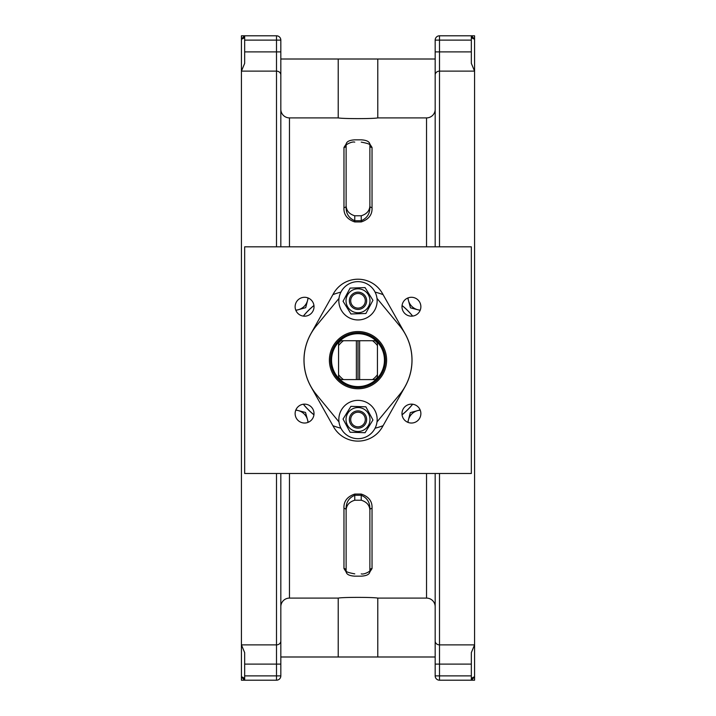 <?xml version="1.0" encoding="UTF-8"?>
<svg xmlns="http://www.w3.org/2000/svg" width="716" height="716" viewBox="0 0 716 716"><rect width="100%" height="100%" fill="white"/><g stroke="black" fill="none" stroke-linecap="round" stroke-linejoin="round"><path stroke-width="1.07" d="M471.334 246.823L471.334 473.5L244.666 473.5L244.666 246.823L471.334 246.823M405.068 333.647A54.022 54.022 0 0 1 405.068 386.676L382.451 426.825A28.067 28.067 0 0 1 333.549 426.825L310.932 386.676A54.022 54.022 0 0 1 310.932 333.647L333.549 293.497A28.067 28.067 0 0 1 382.451 293.497L405.068 333.647M411.431 297.283A9.442 9.442 0 0 1 419.603 311.451A9.442 9.442 0 0 1 403.251 311.451A9.442 9.442 0 0 1 411.431 297.283M420.874 413.588A9.442 9.442 0 0 1 406.706 421.769A9.442 9.442 0 0 1 406.706 405.408A9.442 9.442 0 0 1 420.874 413.588M304.569 423.031A9.442 9.442 0 0 1 296.397 408.863A9.442 9.442 0 0 1 312.749 408.863A9.442 9.442 0 0 1 304.569 423.031M295.126 306.734A9.442 9.442 0 0 1 309.294 298.554A9.442 9.442 0 0 1 309.294 314.915A9.442 9.442 0 0 1 295.126 306.734M333.549 426.825A28.067 28.067 0 0 1 332.985 425.769A70.213 70.213 0 0 1 332.94 425.752M313.939 414.824A70.213 70.213 0 0 1 303.333 404.227M303.333 316.096A70.213 70.213 0 0 1 313.939 305.49M332.94 294.562A70.213 70.213 0 0 1 332.985 294.553A28.067 28.067 0 0 1 383.015 294.553A70.213 70.213 0 0 1 383.06 294.562M402.061 305.49A70.213 70.213 0 0 1 412.667 316.096M412.667 404.227A70.213 70.213 0 0 1 402.061 414.824M383.06 425.752A70.213 70.213 0 0 1 383.015 425.769A28.067 28.067 0 0 1 382.451 426.825M412.604 316.105A70.159 70.159 0 0 0 402.052 305.553M383.096 294.643A70.159 70.159 0 0 0 375.077 292.11M340.923 292.11A70.159 70.159 0 0 0 332.904 294.643M313.948 305.553A70.159 70.159 0 0 0 303.396 316.105M303.396 404.218A70.159 70.159 0 0 0 313.948 414.761M332.904 425.68A70.159 70.159 0 0 0 340.923 428.213M375.077 428.213A70.159 70.159 0 0 0 383.096 425.68M402.052 414.761A70.159 70.159 0 0 0 412.604 404.218M350.67 305.347A8.637 8.637 0 0 1 357.66 292.164A8.637 8.637 0 0 1 365.67 304.765A8.637 8.637 0 0 1 350.759 305.49A8.637 8.637 0 0 0 362.627 308.086A8.637 8.637 0 0 0 365.241 296.093A8.637 8.637 0 0 0 353.301 293.551A8.637 8.637 0 0 0 350.759 305.49M435.176 473.5L435.176 675.886A4.314 4.314 0 0 0 439.499 680.2L471.334 680.2A3.24 3.204 180 0 1 474.574 676.996L474.574 39.004A3.24 3.204 0 0 1 471.334 35.8L439.499 35.8A4.314 4.314 0 0 0 435.176 40.114L435.176 246.823L435.176 51.901L439.499 51.901L439.499 40.114L471.334 40.114L471.334 35.8A3.24 3.204 -0 0 0 474.574 39.004L471.334 35.8L474.574 35.8L474.574 39.004M280.824 246.823L280.824 40.114A4.314 4.314 0 0 0 276.501 35.8L244.666 35.8A3.24 3.204 0 0 1 241.426 39.004L241.426 676.996A3.24 3.204 180 0 1 244.666 680.2L276.501 680.2A4.314 4.314 0 0 0 280.824 675.886L280.824 473.5M280.824 51.901L276.501 51.901L276.501 71.126L241.426 71.126L244.666 63.375L244.666 40.114L276.501 40.114L276.501 51.901L244.666 51.901M244.666 35.8L241.426 39.004L241.426 35.8L244.666 35.8L244.666 40.114M471.334 63.375L471.334 51.901L439.499 51.901L439.499 71.126L474.574 71.126L471.334 63.375M471.334 40.114L471.334 51.901M474.574 659.06L474.574 644.874L471.334 652.625L471.334 675.886L439.499 675.886L439.499 664.099L471.334 664.099M471.334 680.2L474.574 680.2L474.574 676.996L471.334 680.2L471.334 675.886M276.501 473.5L276.501 644.874L241.426 644.874L244.666 652.625L244.666 664.099L276.501 664.099L276.501 675.886L244.666 675.886L244.666 680.2L241.426 676.996L244.666 680.2L241.426 680.2L241.426 676.996M244.666 675.886L244.666 664.099M280.824 606.738A8.637 8.637 -88.1 0 1 289.461 598.102L338.212 598.102C342.454 597.135 373.546 597.135 377.788 598.102L426.539 598.102A8.637 8.637 -91.9 0 1 435.176 606.738M474.574 644.874L439.499 644.874L439.499 664.099L435.176 664.099L435.176 659.06M280.824 109.906L280.824 87.594M435.176 109.262A8.637 8.637 -88.1 0 1 426.539 117.898L377.788 117.898C373.546 118.865 342.454 118.865 338.212 117.898L289.461 117.898A8.637 8.637 -91.9 0 1 280.824 109.262M343.966 207.559C343.537 214.558 347.135 219.356 354.76 221.942L361.24 221.942C368.856 219.356 372.454 214.567 372.034 207.559A2.157 1.351 0 0 1 369.877 206.208L369.877 204.49C370.127 210.146 367.254 213.905 361.24 215.776L361.24 220.716L354.76 220.716C348.665 218.112 345.783 213.27 346.123 206.208L346.123 145.554A2.157 1.888 0 0 1 343.966 147.451L343.966 207.559A2.157 1.351 -0 0 0 346.123 206.208L346.123 144.328C346.419 141.661 349.292 140.166 354.76 139.835L361.24 139.835C366.708 140.166 369.581 141.661 369.877 144.328L369.877 204.49M346.141 144.05L343.966 147.451M372.034 207.559L372.034 147.451L369.859 144.05M372.034 147.451A2.157 1.888 0 0 1 369.877 145.554L369.877 206.208C370.217 213.279 367.335 218.112 361.24 220.716L361.24 221.942M354.76 221.942L354.76 215.776L361.24 215.776M354.76 215.776C348.79 213.959 345.909 210.2 346.123 204.49M372.034 508.441C372.454 501.442 368.856 496.644 361.24 494.058L354.76 494.058C347.135 496.644 343.537 501.442 343.966 508.441A2.157 1.351 180 0 1 346.123 509.792L346.123 511.51C345.873 505.854 348.746 502.095 354.76 500.224L361.24 500.224C367.254 502.095 370.127 505.854 369.877 511.51L369.877 570.446A2.157 1.888 180 0 1 372.034 568.549L372.034 508.441A2.157 1.351 180 0 0 369.877 509.792C370.217 502.73 367.335 497.888 361.24 495.284L361.24 500.224M369.859 571.95L372.034 568.549M343.966 508.441L343.966 568.549L346.141 571.959M343.966 568.549A2.157 1.888 180 0 1 346.123 570.446L346.123 509.792C345.783 502.73 348.665 497.888 354.76 495.284L361.24 495.284L361.24 494.058M369.877 511.51L369.877 571.672C369.581 574.339 366.708 575.834 361.24 576.165L354.76 576.165C349.292 575.834 346.419 574.339 346.123 571.672L346.123 511.51M280.824 629.57L280.824 615.563M280.824 59.007L435.176 59.007M338.212 59.007L338.212 117.898M377.788 59.007L377.788 117.898M435.176 629.57L435.176 641.026A4.314 3.849 0 0 0 439.499 644.874L439.499 473.5M280.824 656.993L435.176 656.993M338.212 656.993L338.212 598.102M377.788 656.993L377.788 598.102M343.796 337.218L344.36 336.878M338.99 421.93L316.365 394.507A53.968 53.968 0 0 1 316.365 325.816L338.99 298.393M377.01 298.393L399.635 325.816A53.968 53.968 0 0 1 399.635 394.507L377.01 421.93M358 331.553A28.604 28.604 0 0 1 382.774 374.459A28.604 28.604 0 0 1 333.226 374.459A28.604 28.604 0 0 1 358 331.553M385.414 360.157A27.414 27.414 0 0 0 344.289 336.413A27.414 27.414 0 0 0 344.289 383.901A27.414 27.414 0 0 0 385.414 360.157M385.092 360.157A27.092 27.092 0 0 1 344.45 383.624A27.092 27.092 0 0 1 344.45 336.699A27.092 27.092 0 0 1 385.092 360.157M384.984 360.157A26.984 26.984 0 0 0 344.503 336.788A26.984 26.984 0 0 0 344.503 383.525A26.984 26.984 0 0 0 384.984 360.157M384.447 360.157A26.447 26.447 0 0 1 338.57 378.102A26.447 26.447 0 0 1 340.055 340.726A26.447 26.447 0 0 1 384.447 360.157M375.945 379.587L375.139 379.587L375.945 379.587M340.861 379.587L343.429 379.587A24.29 24.29 0 0 1 338.57 374.728L338.57 377.296A25.901 25.901 0 0 0 340.861 379.587M343.429 379.587L356.38 379.587L356.38 340.726L340.861 340.726A25.901 25.901 0 0 0 338.57 343.027L338.57 374.728M359.62 379.587L375.139 379.587A25.901 25.901 0 0 0 377.43 377.296L377.43 343.027A25.901 25.901 0 0 0 375.139 340.726L359.62 340.726L359.62 379.587L356.38 379.587M377.43 343.027L377.43 342.221L377.43 343.027M338.57 345.586A24.29 24.29 0 0 1 343.429 340.726M356.38 340.726L358 340.726L358 379.587M358 340.726L359.62 340.726M377.43 374.728A24.29 24.29 0 0 1 372.571 379.587M372.571 340.726A24.29 24.29 0 0 1 377.43 345.586M295.851 409.964L298.277 410.59A12.951 12.951 0 0 0 295.762 410.196M298.277 410.59L305.517 412.461L307.513 419.666A12.951 12.951 0 0 0 298.277 410.59M307.961 422.404A12.951 12.951 0 0 0 307.513 419.666L308.238 422.288M407.798 422.306L408.424 419.88A12.951 12.951 0 0 0 408.039 422.404M408.424 419.88L410.304 412.64L417.509 410.644A12.951 12.951 0 0 0 408.424 419.88M420.238 410.196A12.951 12.951 0 0 0 417.509 410.644L420.131 409.919M420.149 310.359L417.723 309.733A12.951 12.951 0 0 0 420.238 310.126M417.723 309.733L410.483 307.862L408.487 300.648A12.951 12.951 0 0 0 417.723 309.733M408.039 297.919A12.951 12.951 0 0 0 408.487 300.648L407.762 298.026M308.202 298.008L307.576 300.434A12.951 12.951 0 0 0 307.961 297.919M307.576 300.434L305.696 307.674L298.491 309.67A12.951 12.951 0 0 0 307.576 300.434M295.762 310.126A12.951 12.951 0 0 0 298.491 309.67L295.869 310.404M338.937 417.571A19.162 19.162 0 0 1 369.223 403.994A19.162 19.162 0 0 1 365.831 437.011A19.162 19.162 0 0 1 338.937 417.571M364.319 409.346A11.984 11.984 0 0 0 346.025 419.146A11.984 11.984 0 0 0 363.665 430.083A11.984 11.984 0 0 0 364.319 409.346M365.339 424.078A8.637 8.637 0 0 0 353.095 412.416A8.637 8.637 0 0 0 350.894 424.436A8.637 8.637 0 0 0 365.339 424.078M372.947 419.997L365.07 432.706L350.115 432.24L343.054 419.057L350.93 406.348L365.885 406.813L372.947 419.997L365.885 406.813L350.93 406.348L343.054 419.057L350.115 432.24L365.07 432.706L372.947 419.997M365.106 414.618A8.637 8.637 0 0 0 350.196 415.826A8.637 8.637 0 0 0 358.698 428.132A8.637 8.637 0 0 0 365.106 414.618M364.014 415.37A7.312 7.312 0 0 1 358.591 426.808A7.312 7.312 0 0 1 351.395 416.39A7.312 7.312 0 0 1 364.014 415.37M368.785 284.959A19.162 19.162 0 0 1 366.315 318.047A19.162 19.162 0 0 1 338.892 299.369A19.162 19.162 0 0 1 368.785 284.959A19.162 19.162 0 0 0 339.339 296.46A19.162 19.162 0 0 0 360.712 319.757M343.054 301.275L350.947 313.984L365.894 313.492L372.947 300.308L365.053 287.599L350.106 288.092L343.054 301.275L350.106 288.092L365.053 287.599L372.947 300.308L365.894 313.492L350.947 313.984L343.054 301.275M351.672 290.615A11.984 11.984 0 0 0 352.353 311.353A11.984 11.984 0 0 0 369.975 300.407A11.984 11.984 0 0 0 351.672 290.615M365.241 296.093A8.637 8.637 0 0 0 350.312 296.871A8.637 8.637 0 0 0 358.447 309.419A8.637 8.637 0 0 0 365.241 296.093M364.131 296.809A7.312 7.312 0 0 1 358.376 308.095A7.312 7.312 0 0 1 351.484 297.471A7.312 7.312 0 0 1 364.131 296.809M439.499 246.823L439.499 71.126A4.314 3.849 180 0 0 435.176 74.974M280.824 74.974A4.314 3.849 180 0 0 276.501 71.126L276.501 246.823M276.501 35.8L276.501 40.114L280.824 40.114M435.176 40.114L439.499 40.114L439.499 35.8M439.499 680.2L439.499 675.886L435.176 675.886M280.824 641.026A4.314 3.849 0 0 1 276.501 644.874L276.501 664.099L280.824 664.099M280.824 675.886L276.501 675.886L276.501 680.2M426.539 473.5L426.539 598.102M289.461 246.823L289.461 117.898M426.539 117.898L426.539 246.823M289.461 598.102L289.461 473.5M354.76 500.224L354.76 494.058M361.24 142.135C368.096 143.379 370.969 144.525 369.877 145.554M346.123 145.554C344.494 145.411 351.726 141.115 354.76 142.135M354.76 573.865C347.94 572.621 345.067 571.484 346.123 570.446M369.877 570.446C371.506 570.589 364.274 574.885 361.24 573.865"/></g></svg>

